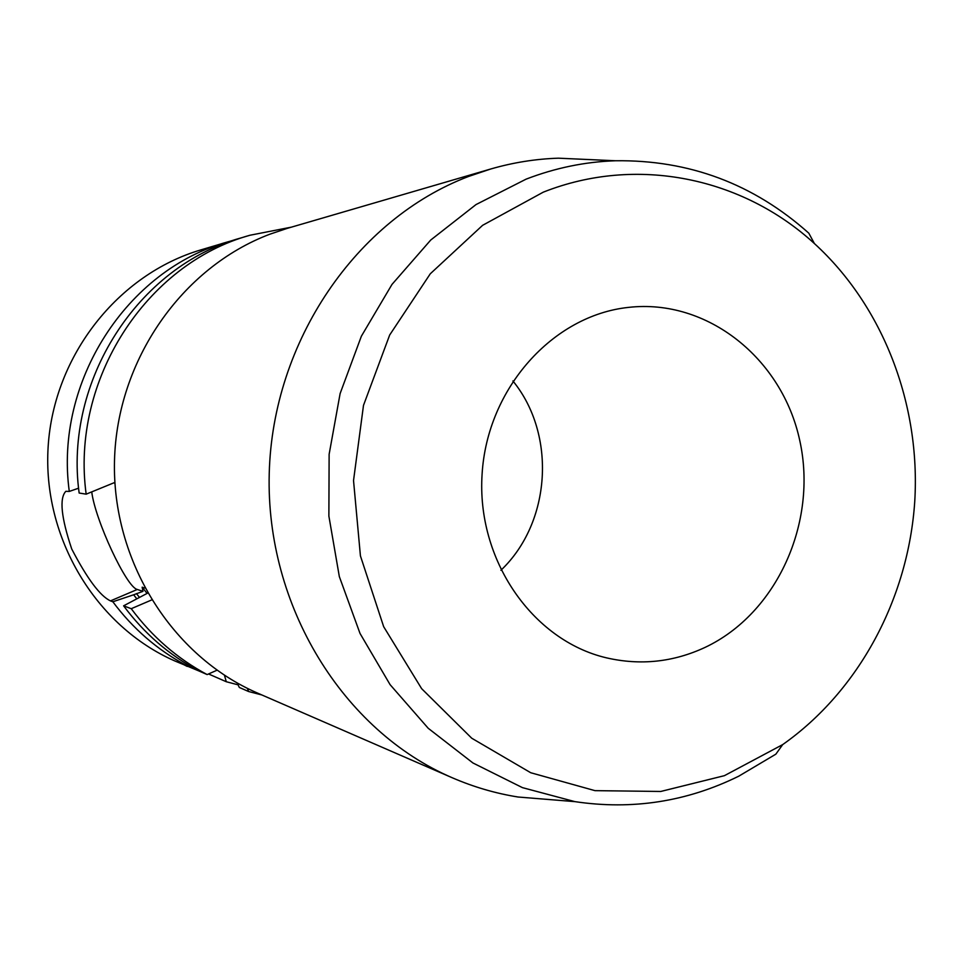 <?xml version="1.0" encoding="UTF-8"?>
<svg xmlns="http://www.w3.org/2000/svg" width="963" height="963" viewBox="0 0 963 963"><rect width="100%" height="100%" fill="white"/><g stroke="black" fill="none" stroke-linecap="round" stroke-linejoin="round"><path stroke-width="1.44" d="M543.264 192.167C636.675 155.103 742.509 177.565 814.397 243.543C883.336 306.451 920.628 404.388 914.754 501.41C908.35 598.408 859.02 690.868 782.702 744.592L724.405 775.672L660.738 791.466L594.978 790.647L530.733 772.735L471.738 738.224L421.638 688.665L383.671 626.696L360.427 555.892L353.529 480.549L363.496 405.351L389.678 335.004L430.28 273.793L482.607 225.318L543.264 192.167M705.072 647.401C673.281 662.195 640.371 665.662 606.341 657.813C532.31 640.407 476.372 559.659 482.102 474.037C487.206 388.39 552.882 315.334 628.514 307.39C707.432 298.386 782.281 358.597 799.772 440.56C817.9 522.379 776.936 613.491 705.072 647.401M78.617 488.181L69.288 491.431C54.205 381.649 127.104 269.64 227.545 241.942L200.966 249.862C118.22 274.226 53.808 355.455 48.15 446.591C42.276 537.715 95.939 626.419 174.953 661.015L199.112 671.042M136.674 598.649L133.628 594.797L142.957 591.354L142.151 587.189L144.619 587.996M147.508 593.196L123.601 605.823L131.245 608.7L151.528 600.009M238.042 684.825L226.281 681.732L224.475 675.28M208.538 673.968L226.281 681.732M187.917 664.759L186.196 665.349L180.322 662.905L187.219 666.432M186.196 665.349C157.39 649.905 132.942 628.719 112.84 601.767L133.628 594.797M69.288 491.431L65.833 491.311C59.212 498.316 61.187 517.54 71.719 548.982C87.224 578.751 100.14 596.049 110.48 600.888L112.84 601.767M227.545 241.942L234.105 240.1M814.397 243.543L808.8 233.166C753.572 183.885 689.135 159.75 615.465 160.761C585.071 161.784 555.278 167.911 526.087 179.154L476.023 204.565L430.738 240.028L392.001 284.41L361.366 336.219L340.12 393.566L329.129 454.295L328.877 516.084L339.325 576.572L360.03 633.461L390.087 684.645L428.234 728.293L472.941 762.973L522.44 787.638L574.923 801.637C632.294 810.184 686.92 801.698 738.79 776.166L775.841 754.173L782.702 744.592M559.732 800.397L517.986 797.003C495.415 793.38 473.447 786.94 452.068 777.683C343.141 730.857 265.644 606.112 269.231 473.531C272.565 340.95 356.731 218.926 468.512 176.482L490.576 169.043C512.942 162.554 535.548 158.931 558.396 158.185L600.226 160.063M490.576 169.043L287.167 228.387L269.796 234.226C181.947 267.449 116.956 360.21 114.501 460.603C111.889 561.008 171.992 656.2 257.759 693.179L452.068 777.683M217.012 670.212L207.141 674.582C177.348 658.608 152.058 636.639 131.245 608.7M261.864 694.961L248.598 691.518L247.371 688.34M237.115 682.923L239.33 687.462L248.598 691.518M123.601 605.823C144.113 633.353 169.067 654.996 198.45 670.754L207.141 674.582M91.738 491.888C95.132 519.972 126.49 587.406 137.288 589.464L142.957 591.354M114.958 483.895L114.441 482.595L86.164 494.163C70.552 380.156 146.135 263.862 249.995 235.237L291.452 227.136M249.995 235.237L240.678 238.017C138.227 266.269 63.763 380.782 79.147 493.032L86.164 494.163M512.894 380.951C556.698 434.554 551.125 522.62 500.916 570.277M136.445 593.593L139.322 597.204M142.151 587.189L147.098 593.473M137.288 589.464L110.48 600.888M615.465 160.761L558.396 158.185M574.923 801.637L517.986 797.003"/></g></svg>
